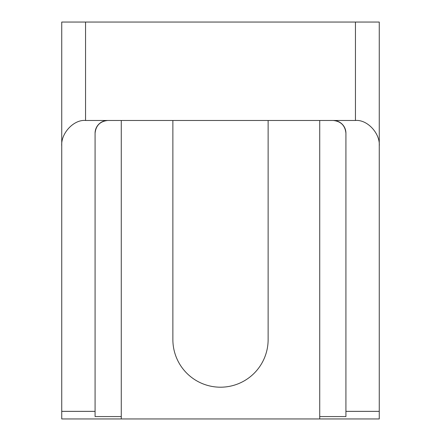 <?xml version="1.0" encoding="UTF-8"?>
<svg xmlns="http://www.w3.org/2000/svg" width="441" height="441" viewBox="0 0 441 441"><rect width="100%" height="100%" fill="white"/><g stroke="black" fill="none" stroke-linecap="round" stroke-linejoin="round"><path stroke-width="0.66" d="M61.74 146.065L61.74 411.359L95.08 411.359L95.08 133.182C95.89 125.525 100.124 121.292 107.78 120.481L85.554 120.481C73.774 119.34 60.676 133.408 61.74 146.065L61.74 22.05L379.26 22.05L379.26 418.95L319.725 418.95L319.725 416.574L345.92 416.574L345.92 411.359L379.26 411.359M379.26 146.065C380.324 133.408 367.226 119.34 355.446 120.481L333.22 120.481C340.876 121.292 345.11 125.525 345.92 133.182L345.92 411.359M172.872 120.481L172.872 339.57A47.628 47.628 0 0 0 220.5 387.198A47.628 47.628 0 0 0 268.128 339.57L268.128 120.481M61.74 411.359L61.74 418.95L319.725 418.95M345.92 133.182A12.701 12.701 0 0 0 333.22 120.481L107.78 120.481A12.701 12.701 0 0 0 95.08 133.182M95.08 411.359L95.08 416.574L121.275 416.574L121.275 418.95M319.725 120.481L319.725 416.574M121.275 120.481L121.275 416.574M85.554 120.481L85.554 22.05M355.446 120.481L355.446 22.05"/></g></svg>
